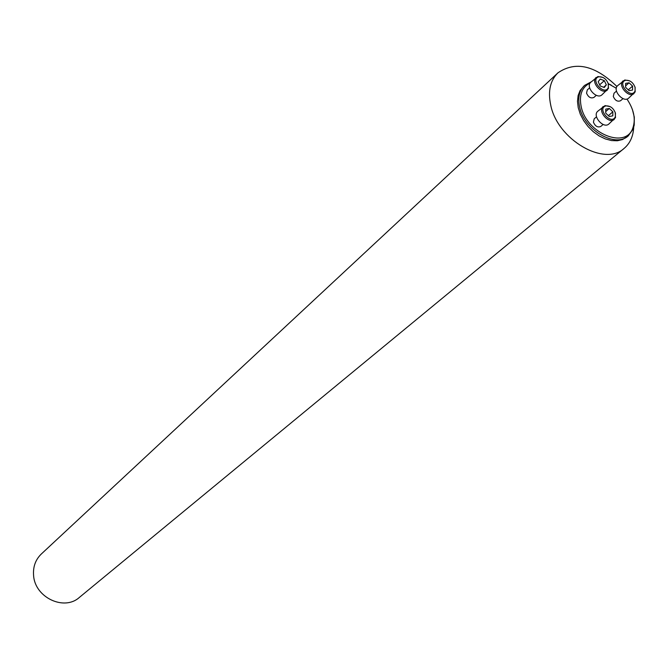 <?xml version="1.0" encoding="UTF-8"?>
<svg xmlns="http://www.w3.org/2000/svg" width="669" height="669" viewBox="0 0 669 669"><rect width="100%" height="100%" fill="white"/><g stroke="black" fill="none" stroke-linecap="round" stroke-linejoin="round"><path stroke-width="1" d="M589.632 87.806L587.29 89.905L586.546 93.142C588.386 97.281 590.852 98.703 593.947 97.406L596.305 95.324M590.183 82.973C581.93 87.112 578.928 94.973 581.177 106.547C586.362 133.557 626.025 149.613 632.882 127.904C635.868 119.04 633.886 109.415 626.937 99.029M616.308 88.249L608.347 83.767M596.522 116.816L594.206 118.823L593.42 122.159C595.234 126.299 597.701 127.729 600.804 126.458L603.137 124.459M616.484 91.093L614.042 93.225L613.297 96.47C615.112 100.542 617.537 101.964 620.573 100.726L623.023 98.611M616.943 86.502C595.193 65.361 575.524 60.812 557.946 72.837C550.261 80.422 547.827 91.084 550.662 104.832C557.218 139.503 604.442 167.074 624.144 148.376C630.047 143.35 633.225 136.342 633.685 127.361M584.547 85.431L580.082 90.541L578.116 95.55L577.489 101.362L578.225 107.676L580.307 114.198L583.636 120.587L588.051 126.541L593.311 131.743L599.181 135.949L605.345 138.935L611.499 140.565L617.345 140.766L622.588 139.537L628.291 135.857C615.254 148.259 584.104 129.987 579.597 107.015C577.623 97.691 579.27 90.491 584.547 85.431L591.321 81.785M624.144 148.376L79.36 597.425C64.165 611.282 34.989 597.534 33.601 575.616C32.89 566.919 35.457 559.727 41.311 554.016L557.946 72.837M608.322 83.7L611.19 85.088M632.414 109.549L634.304 117.108L634.212 125.061L633.1 129.092L628.291 135.857M615.455 113.22C613.548 108.152 610.371 105.71 605.93 105.894C596.38 108.37 611.474 125.839 615.329 116.757L615.455 113.22M612.846 111.832L612.821 115.846L609.258 116.506L605.721 113.136L605.754 109.122L609.317 108.47L612.846 111.832L608.38 115.67M615.187 112.325L615.505 117.66L608.874 123.999C603.488 129.15 591.931 115.787 597.818 111.213L605.06 105.593L610.304 106.68M614.318 119.35C608.924 124.509 597.317 111.096 603.212 106.513M609.317 108.47L605.738 111.572M608.397 84.077C606.457 78.992 603.254 76.567 598.797 76.801C589.464 79.402 604.625 96.478 608.297 87.497L608.397 84.077M604.266 87.514L600.185 85.933L598.178 81.71L600.26 79.084L604.324 80.665L606.331 84.871L604.266 87.514M608.154 83.265L608.472 88.4L601.966 94.797C596.723 99.974 585.074 86.845 590.819 82.237L597.927 76.517L602.986 77.437M607.343 90.056C602.1 95.241 590.393 82.053 596.146 77.445M604.324 80.665L599.658 84.821M606.331 84.871L603.63 87.263M635.14 87.505C633.209 82.479 630.056 80.071 625.691 80.272C616.534 82.747 631.302 99.723 635.023 91.001L635.14 87.505M625.615 87.338L625.624 83.408L629.103 82.805L632.581 86.125L632.573 90.047L629.094 90.658L625.615 87.338M635.006 87.012L635.182 91.904L628.626 98.176C623.408 103.21 611.976 90.072 617.688 85.615L624.813 79.987L629.638 80.849M634.07 93.493C628.852 98.527 617.378 85.339 623.09 80.874M629.103 82.805L625.615 85.849M632.581 86.125L628.266 89.863M632.882 127.904L633.1 129.092M605.93 105.894L605.06 105.593M615.329 116.757L615.505 117.66M598.797 76.801L597.927 76.517M608.297 87.497L608.472 88.4M625.691 80.272L624.813 79.987M635.023 91.001L635.182 91.904"/></g></svg>
